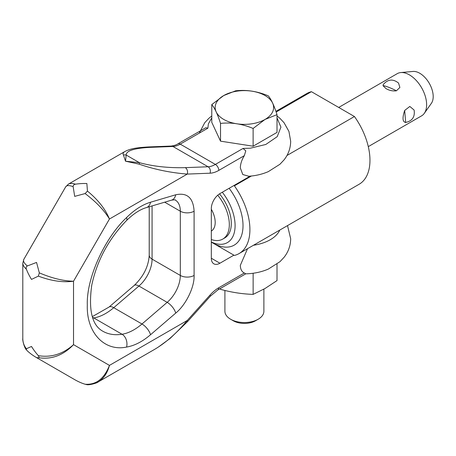 <?xml version="1.0" encoding="UTF-8"?>
<svg xmlns="http://www.w3.org/2000/svg" width="456" height="456" viewBox="0 0 456 456"><rect width="100%" height="100%" fill="white"/><g stroke="black" fill="none" stroke-linecap="round" stroke-linejoin="round"><path stroke-width="0.68" d="M277.009 117.865L280.93 127.138L277.202 136.663L265.808 144.466L250.378 148.189L243.019 148.456L245.79 150.833L244.33 155.656C241.765 159.805 240.432 163.892 240.318 167.916L242.774 174.511L248.702 176.244C255.691 175.788 262.228 174.249 268.316 171.627L279.95 164.251L284.054 159.879C288.352 154.441 290.563 148.246 290.677 141.297L288.922 131.391L283.991 122.635L279.853 118.264L277.009 115.949M187.285 170.356A4.873 3.739 -92.2 0 0 185.273 167.648C168.526 168.076 153.239 166.417 139.411 162.678L125.52 161.202L139.251 164.189C154.441 169.438 170.447 172.738 187.262 174.084A4.873 3.739 -92.2 0 0 187.285 170.356M205.781 127.737L177.794 143.896C176.575 144.826 174.414 145.544 171.302 146.051A4.873 3.739 87.8 0 1 172.949 146.479A24.356 14.062 120 0 0 180.228 144.136A4.873 2.81 -120 0 0 177.794 143.896L205.781 127.737L207.885 128.17L208.352 123.924L211.778 117.865M244.33 273.001L218.812 287.736A4.873 2.81 -120 0 1 217.803 289.965L245.79 273.805L244.33 273.001C241.771 271.81 240.432 269.268 240.318 265.369L247.545 248.68M97.242 382.453L98.148 381.968C103.592 378.668 107.359 373.145 109.451 365.393L187.262 320.465C176.837 333.034 165.904 342.695 154.47 349.45L154.356 349.513M73.142 186.652L74.687 196.376L85.112 193.566C96.119 201.854 104.23 210.336 109.451 219.011L73.53 281.221L73.53 344.656L109.451 365.393C104.23 378.725 96.119 385.001 85.112 384.231C81.721 383.211 78.244 381.678 74.687 379.637L36.548 357.618L39.324 357.8C52.007 359.539 63.407 355.156 73.53 344.656C62.928 354.09 51.203 357.76 38.361 355.663C35.95 353.024 33.664 349.963 31.504 346.469L26.391 348.749C24.025 345.796 22.828 342.37 22.8 338.489L22.8 263.175C22.834 265.067 24.031 267.079 26.391 269.211C27.651 272.506 29.355 275.909 31.504 279.408L38.361 276.119C51.203 280.953 62.928 282.657 73.53 281.221C63.407 281.038 52.007 278.251 39.324 272.865L36.548 262.434L27.354 265.956C24.1 263.272 22.92 261.083 23.803 259.384L65.67 186.874C66.701 185.25 69.187 185.176 73.142 186.652C73.097 185.324 73.878 184.503 75.474 184.19C72.453 183.215 70.11 183.187 68.451 184.099L68.246 184.224M243.019 148.456L215.363 164.422A24.356 14.062 -60 0 1 208.084 166.765A4.873 3.739 -92.2 0 1 210.096 169.472A4.873 3.739 -92.2 0 1 210.073 173.195L187.262 174.084L109.451 219.011C105.387 209.11 98.057 199.808 87.444 191.098L85.112 193.566M87.444 191.104L86.868 183.517C82.758 183.415 78.962 183.637 75.474 184.19M39.324 272.865L38.361 276.119M38.361 355.663L39.324 357.8M26.391 348.749L26.482 349.946L27.354 350.886C29.942 353.315 33.003 355.555 36.548 357.618M85.112 384.231L86.452 384.528M26.391 269.211C25.855 267.666 26.18 266.583 27.354 265.956M158.272 347.113L170.002 338.517L187.439 321.731L210.256 296.275A4.873 1.362 -138.1 0 0 210.073 295.015L187.262 320.465A4.873 1.362 41.9 0 1 187.445 321.731L187.445 321.731A4.873 1.362 41.9 0 1 187.422 321.754M148.32 146.952A4.873 3.739 87.8 0 1 148.485 146.94A4.873 3.739 87.8 0 1 150.138 147.362L172.949 146.479L208.084 166.765L185.273 167.648M125.081 151.42L124.756 151.591C123.177 152.521 122.738 153.672 123.433 155.057A4.873 4.617 -11.9 0 1 126.187 155.046C126.147 150.776 134.127 148.211 150.138 147.362M123.433 155.057L125.52 161.202L126.187 155.046L139.411 162.678A4.873 0.564 -73.8 0 1 139.251 164.189M233.888 255.16L219.934 263.215A12.181 7.034 -60 0 1 213.847 263.819A12.181 7.034 -60 0 1 211.322 258.244L211.322 208.523A12.181 7.034 -60 0 1 219.934 193.606L250.213 176.124M253.456 245.265A36.537 21.096 0 0 0 279.79 230.063M230.616 319.234L233.255 320.762A15.749 9.091 180 0 0 255.531 320.762L258.176 319.24A19.488 11.252 180 0 1 258.176 319.24A19.488 11.252 180 0 1 230.616 319.234A19.488 11.252 180 0 1 224.911 311.283L224.911 290.455M263.881 289.155L263.881 311.283A19.488 11.252 180 0 1 258.176 319.234L255.531 320.762M277.009 264.104L277.009 280.594L265.067 288.477L253.131 294.382C242.261 294.029 231.391 292.347 220.522 289.332L220.117 288.625M211.322 242.136L234.39 255.451A52.372 30.238 60 0 0 239.058 253.582A52.372 30.238 60 0 0 234.39 185.837L233.888 185.552M276.136 112.051L311.414 91.684L354.443 116.525L286.978 155.479M251.421 176.005L234.39 185.837M368.288 146.627L421.583 115.858A24.356 14.062 -120 0 0 424.308 113.333A24.356 14.062 -120 0 0 424.325 93.446A24.356 14.062 -120 0 0 409.402 74.869A24.356 14.062 -120 0 0 400.767 72.567A24.356 14.062 -120 0 0 397.222 73.667L338.711 107.445M385.85 88.47L383.012 85.677L383.268 84.559C387.839 79.162 392.929 78.66 398.527 83.049L399.883 87.461L396.389 90.807C392.536 91.234 389.025 90.453 385.85 88.47M405.669 122.425C402.523 121.934 402.192 117.944 404.677 110.443L409.819 106.459L414.105 110.033C415.131 116.827 412.321 120.971 405.68 122.459L405.167 122.493M424.308 113.333L431.387 103.312A19.038 10.99 -120 0 0 431.399 87.763A19.038 10.99 -120 0 0 419.737 73.251A19.038 10.99 -120 0 0 412.988 71.444L400.767 72.567M311.414 91.684A52.372 30.238 -120 0 0 306.74 93.56L275.903 111.367M354.443 116.525A52.372 30.238 60 0 1 359.111 184.27L239.058 253.582M212.872 243.031A42.63 24.613 -120 0 0 241.805 234.703A42.63 24.613 -120 0 0 229.129 188.299M222.289 192.25A37.027 21.375 60 0 1 234.452 231.91A37.027 21.375 60 0 1 211.322 242.005M219.518 193.863A31.663 18.28 60 0 1 224.745 237.935L222.767 239.081A31.663 18.28 60 0 1 211.322 239.542M217.717 195.225A31.663 18.28 60 0 1 222.767 239.081M211.322 209.258A18.998 10.967 60 0 1 211.322 231.055M211.778 104.589L211.778 122.339L220.522 141.16L253.12 146.205L277.009 132.411L277.009 114.661L265.061 119.421A29.23 16.878 180 0 1 223.725 119.421A29.23 16.878 180 0 1 223.725 95.555A29.23 16.878 180 0 1 265.061 95.555A29.23 16.878 180 0 1 265.061 119.421L253.12 128.455C242.256 123.901 231.386 122.219 220.522 123.405C217.609 114.262 214.696 107.992 211.778 104.589L223.725 95.555L235.672 90.795C246.536 89.604 257.401 91.285 268.27 95.84C271.183 99.243 274.096 105.518 277.009 114.661M253.12 146.205L253.12 128.455M220.522 141.16L220.522 123.405M220.522 289.332L220.522 288.391M253.131 294.382L253.131 273.252M210.073 173.195A29.23 16.878 120 0 0 218.812 170.39A4.873 2.81 -120 0 0 217.803 166.993A4.873 2.81 -120 0 0 215.363 164.422L180.228 144.136L207.885 128.17M218.812 287.736A29.23 16.878 120 0 0 210.073 295.015M218.812 170.39L244.33 155.656M194.102 211.213L194.102 275.441C194.604 287.075 185.854 304.99 175.702 313.112L150.503 334.761C142.392 341.669 134.406 345.768 126.557 347.062C104.321 351.798 86.292 332.47 87.313 304.984C86.292 278.673 104.321 238.528 126.557 217.586C134.406 209.811 142.392 204.698 150.503 202.236L175.702 194.786C187.16 192.358 193.293 197.83 194.102 211.213A9.741 5.626 0 0 1 180.32 211.213A24.356 14.062 120 0 0 175.275 200.064C175.811 199.722 174.574 199.751 171.576 200.15A9.741 6.8 -106.5 0 0 175.702 194.786M171.576 200.15L146.376 207.605C140.134 209.418 133.528 213.716 126.551 220.505C108.534 239.183 96.94 260.746 91.753 285.194C88.344 309.972 92.015 325.305 102.771 331.198A74.641 43.092 120 0 0 122.026 334.248A9.741 7.21 81.1 0 1 126.557 347.062M126.551 220.505A9.741 3.363 -134.9 0 0 126.557 217.586M92.534 317.382A9.741 7.21 81.1 0 1 93.776 317.94L122.026 334.248A48.718 28.13 120 0 0 141.981 323.999L167.181 302.351A24.356 14.062 120 0 0 180.32 275.441L180.32 211.213L164.684 202.19M92.779 318.083A74.641 43.092 120 0 0 93.776 317.94A48.718 28.13 120 0 0 113.732 307.686A9.741 4.132 -130.7 0 0 109.018 307.082L134.218 285.439C143.583 276.404 148.588 266.31 149.22 255.155A9.741 5.626 -0 0 0 152.076 259.133L180.32 275.441A9.741 5.626 -0 0 0 194.102 275.441M146.376 207.605A9.741 6.8 -106.5 0 0 150.503 202.236M134.218 285.439A9.741 4.132 49.3 0 1 138.932 286.043L113.732 307.686L141.981 323.999A9.741 4.132 49.3 0 1 150.503 334.761M219.934 263.215L211.322 258.244M175.702 313.112A9.741 4.132 -130.7 0 0 167.181 302.351L138.932 286.043A24.356 14.062 120 0 0 152.076 259.133L152.076 205.918M383.012 85.677A9.741 1.225 -156 0 1 391.516 88.458A9.741 1.225 24 0 1 396.389 90.807M404.677 110.443L405.68 122.459M86.361 384.522C88.891 385.594 98.239 382.624 98.148 381.963L154.47 349.45M68.457 184.099L65.687 186.874M26.482 349.946C24.299 347.974 22.293 339.731 22.8 338.489M23.82 259.39L22.8 263.175M217.803 289.965L210.256 296.275M171.302 146.051L148.491 146.94C136.184 147.687 130.291 148.645 124.762 151.597L124.762 151.597M287.519 225.6L290.677 238.756C290.563 245.704 288.352 251.894 284.054 257.332L279.95 261.704L268.316 269.08C261.282 272.095 253.713 273.674 245.607 273.828M199.3 133.124L204.738 122.715L208.842 118.349L211.778 115.949M109.018 307.082L92.3 316.641M68.434 184.11L124.75 151.597M149.22 255.155L149.22 206.762"/></g></svg>
